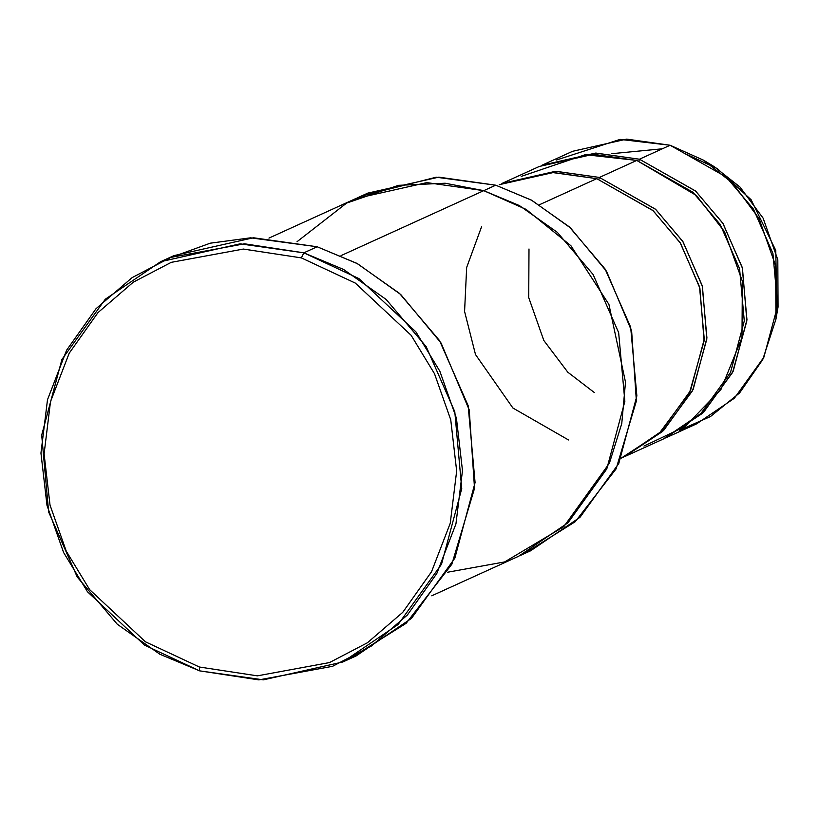 <?xml version="1.0" encoding="UTF-8"?>
<svg xmlns="http://www.w3.org/2000/svg" width="819" height="819" viewBox="0 0 819 819"><rect width="100%" height="100%" fill="white"/><g stroke="black" fill="none" stroke-linecap="round" stroke-linejoin="round"><path stroke-width="1.23" d="M167.352 258.784L210.237 243.192L250.522 237.827L317.168 246.765L303.829 252.836L301.382 257.893L355.313 283.087L411.107 335.268L434.51 373.73L450.747 419.809L456.664 471.007L450.255 523.228L431.552 571.713L402.743 612.346L367.434 642.751L329.504 662.571L257.381 675.849L199.375 667.014L145.454 641.809L89.65 589.639L66.257 551.167L50.02 505.088L44.103 453.9L50.502 401.679L69.205 353.194L98.024 312.561L133.323 282.156L171.263 262.336L243.376 249.058L301.382 257.893L303.829 252.836L244.564 243.806L170.874 257.381L132.115 277.631L96.038 308.691L66.605 350.204L47.492 399.744L40.95 453.102L47 505.405L63.585 552.487L87.49 591.789L144.502 645.106L199.601 670.853L199.375 667.014L257.381 675.849L329.504 662.571L367.434 642.751L402.743 612.346L431.552 571.713L450.255 523.228L456.664 471.007L450.747 419.809L434.51 373.73L411.107 335.268L355.313 283.087L301.382 257.893L243.376 249.058L171.263 262.336L133.323 282.156L98.024 312.561L69.205 353.194L50.502 401.679L44.103 453.9L50.02 505.088L66.257 551.167L89.65 589.639L145.454 641.809L199.375 667.014L199.601 670.853L159.838 654.227L117.281 624.232L77.242 577.037L48.638 511.967L41.697 435.073L61.916 359.459L105.293 299.232L160.626 261.701L240.1 243.837L303.829 252.836L317.168 246.765L253.44 237.766L173.966 255.63L160.626 261.701M361.885 195.936L436.21 177.211L495.751 185.196L438.81 177.15L367.782 193.12L356.951 198.055M556.47 160.012L620.075 139.394L670.126 145.25L626.74 139.117L572.624 151.29L541.943 165.254L596.048 153.092L639.444 159.214L670.126 145.25L703.552 160.207L732.759 183.251L759.029 218.571L775.665 265.745L775.931 319.236L762.735 359.613L739.588 392.966L710.431 416.574L679.473 430.272M665.98 437.786L696.672 423.822L734.346 398.269L763.871 357.268L777.64 305.784L772.921 253.429L753.449 209.121L726.177 176.996L670.126 145.25L639.444 159.214L638.871 161.087L639.444 159.214L695.495 190.96L722.757 223.096L742.229 267.393L746.959 319.748L733.189 371.232L703.654 412.233L664.649 438.39L702.6 413.237L732.596 372.45L746.856 320.894L742.454 268.243L723.075 223.587L695.74 191.185L639.444 159.214L595.464 153.102L541.943 165.254M521.242 176.392L585.278 154.678L636.772 160.432L696.416 195.506L724.539 231.716L742.362 281.193L741.983 337.602L720.966 389.424L685.042 426.566L643.99 446.079M623.29 457.217L660.953 431.674L690.489 390.663L704.258 339.179L699.528 286.824L680.057 242.526L652.794 210.391L596.744 178.655L539.455 204.73L596.744 178.655L553.357 172.522L499.242 184.684L552.456 172.543L596.744 178.655L653.173 210.739L680.548 243.294L699.876 288.145L704.105 340.96L689.578 392.547L659.326 433.21L621.222 458.138M624.621 456.603L662.571 431.459L692.567 390.673L706.828 339.117L702.426 286.466L683.046 241.81L655.712 209.398L599.416 177.436L598.843 179.31L599.416 177.436L636.772 160.432L593.386 154.3L539.271 166.472L501.914 183.476L556.019 171.304L599.416 177.436L655.466 209.183L682.729 241.308L702.2 285.606L706.93 337.971L693.161 389.455L663.625 430.456L624.621 456.603M483.742 190.663L495.751 185.196L483.742 190.663M431.767 595.792L518.581 556.285L568.028 522.747L606.787 468.929L624.856 401.351L618.652 332.637L593.099 274.488L557.309 232.32L519.287 205.518L483.753 190.653L341.042 255.61L483.753 190.653L426.801 182.617L355.774 198.577L268.96 238.094M625.951 456.009L663.318 439.004L700.982 413.452L730.517 372.45L744.287 320.966L739.557 268.612L720.085 224.304L692.823 192.178L636.772 160.432L599.416 177.436L555.436 171.314L501.914 183.476M297.041 241.707L346.621 203.071L398.495 185.329L445.157 183.231L483.753 190.653L526.105 209.388L570.935 245.751L608.916 304.402L625.501 382.156L621.754 423.638L609.397 463.196L563.8 526.668L504.658 561.926L447.481 572.246M519.758 555.743L530.589 550.808L580.026 517.28L618.785 463.462L636.865 395.884L630.661 327.17L605.098 269.031L569.318 226.863L531.285 200.051L495.751 185.196L531.838 200.348L570.423 227.866L606.51 271.263L631.633 330.999L636.373 401.044L616.093 468.898L575.255 521.693L524.59 553.409M342.813 661.987L263.339 679.852L199.601 670.853L258.876 679.883L332.565 666.308L371.314 646.058L407.391 614.997L436.824 573.474L455.937 523.945L462.479 470.587L456.439 418.284L439.844 371.202L415.939 331.9L358.927 278.583L303.829 252.836L343.591 269.461L386.148 299.457L426.197 346.652L454.791 411.722L461.742 488.615L441.513 564.23L398.136 624.457L342.813 661.987L356.152 655.917L411.476 618.386L454.852 558.159L475.081 482.545L468.14 405.64L439.537 340.581L399.488 293.386L356.941 263.39L317.168 246.765L357.555 263.728L400.737 294.512L441.113 343.089L469.236 409.94L474.529 488.329L451.832 564.26L406.122 623.331L349.426 658.824M594.338 392.557L567.802 372.205L543.806 340.448L528.726 297.594L528.992 248.986M611.67 153.706L662.336 148.792M684.653 153.429L717.29 168.591L751.156 199.795L775.767 250.389L776.893 312.909M775.931 319.236L778.05 307.023L777.815 259.797L763.124 218.161L739.936 186.978L714.158 166.636L703.552 160.207M481.541 226.822L466.656 267.496L464.578 311.455L475.501 354.545L512.909 408.016L568.509 439.957"/></g></svg>
